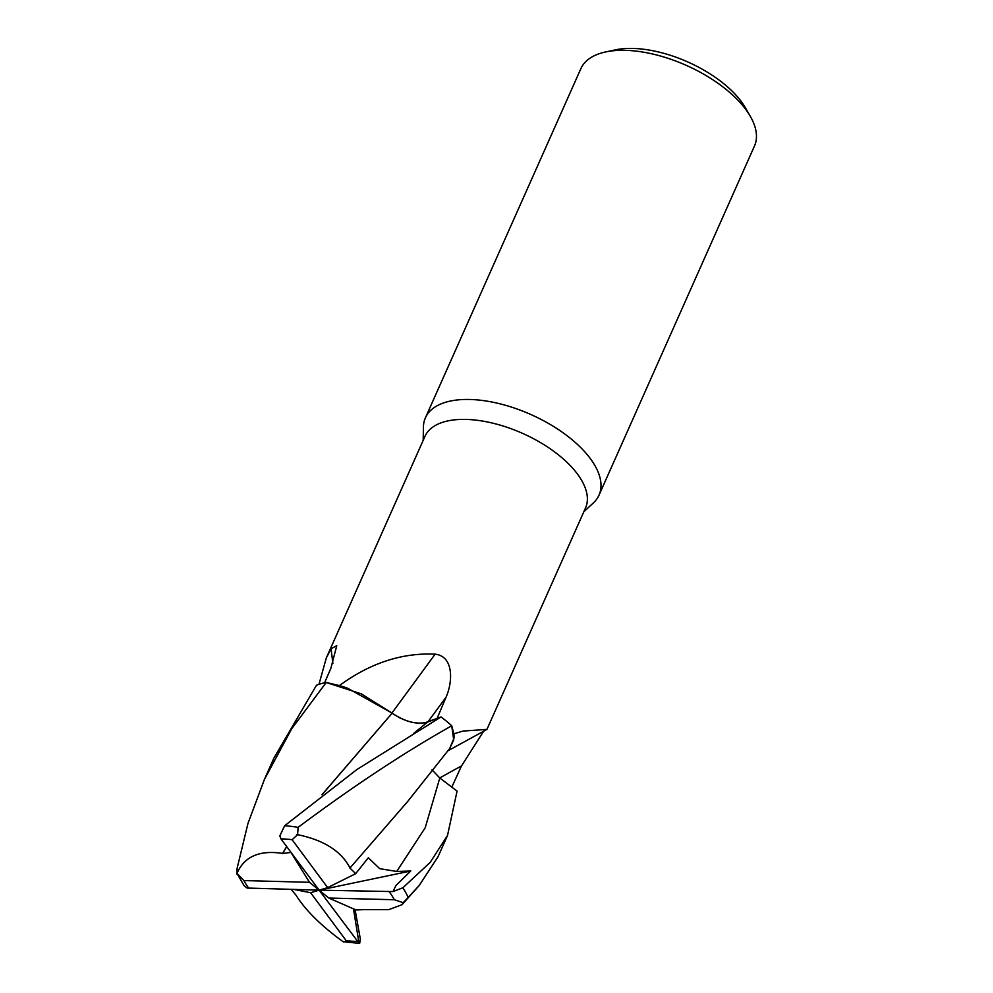<?xml version="1.0" encoding="UTF-8"?>
<svg xmlns="http://www.w3.org/2000/svg" width="993" height="993" viewBox="0 0 993 993"><rect width="100%" height="100%" fill="white"/><g stroke="black" fill="none" stroke-linecap="round" stroke-linejoin="round"><path stroke-width="1.49" d="M396.716 871.457L425.203 827.74L439.8 778.003L432.005 769.811L439.8 778.003L457.078 791.086L439.8 778.003L457.078 791.086L447.52 835.436L430.242 862.334L402.835 887.792L392.98 891.59L395.922 885.495L410.804 870.985L396.716 871.457L379.686 868.664L368.329 857.766L355.655 873.679L327.653 887.605L292.116 839.718L297.602 834.666L298.123 827.355C353.024 786.357 404.225 752.508 451.716 725.784L453.714 739.922L449.692 748.499L453.714 739.922L451.741 725.846L453.863 733.765A87.905 42.476 -156 0 1 453.9 733.815L463.023 731.071L486.942 729.383L585.547 507.907A87.905 42.476 -156 0 0 577.454 474.046A87.905 42.476 -156 0 0 493.583 423.353A87.905 42.476 -156 0 0 424.942 436.399L326.337 657.875L331.017 648.752L336.764 645.711L330.905 668.215L324.587 682.799M391.937 713.098C405.045 721.874 416.911 724.878 427.524 722.134L441.029 716.958L424.445 722.954M422.782 723.165L416.837 723.09M412.48 722.395L408.21 721.278M400.961 718.473L399.31 717.654M322.154 794.574L392.136 713.185L361.328 693.859L326.3 682.489L339.358 685.58A87.905 42.476 -156 0 1 339.432 685.567C370.116 663.088 402.016 652.624 435.108 654.164C453.789 656.174 452.982 681.657 446.043 697.223L437.044 718.572M318.964 684.326L326.337 657.875M583.785 511.842L593.504 502.781A95.03 45.926 -156 0 0 599.027 495.147A95.03 45.926 -156 0 0 590.289 458.543A95.03 45.926 -156 0 0 499.616 403.729A95.03 45.926 -156 0 0 425.401 417.842A95.03 45.926 -156 0 0 423.415 427.064L423.192 440.346M599.027 495.147L754.481 145.996A95.03 45.926 -156 0 0 750.36 116.417A95.03 45.926 -156 0 0 745.731 109.391A95.03 45.926 -156 0 0 605.593 51.959A95.03 45.926 -156 0 0 580.855 68.691L425.401 417.842M750.36 116.417L745.482 107.914A85.522 41.334 -156 0 0 741.312 101.584A85.522 41.334 -156 0 0 615.188 49.898L605.593 51.959M483.715 731.121L461.472 765.975L451.803 787.151M349.908 868.105L407.577 801.612L449.692 748.499L453.925 738.37A75.605 36.542 -156 0 0 453.9 733.815M453.925 738.37L453.863 733.765M391.95 712.974A1394.371 106.177 126.4 0 0 435.108 654.164M321.955 794.723L392.148 713.148L347.637 688.236A75.605 36.542 -156 0 0 339.432 685.567M347.637 688.236L339.358 685.58M436.957 718.51L427.549 722.122C416.824 724.865 404.883 721.787 391.714 712.875M332.878 663.349A1394.371 1339.656 31.6 0 0 331.017 648.752M290.676 851.944L309.481 882.305L243.918 880.58L236.818 873.132L237.141 868.217L247.965 823.458L264.436 779.381L291.793 728.626L326.213 682.476L361.315 693.859L392.148 713.148M363.289 909.687L355.916 909.923L328.782 898.032L394.345 899.745L403.22 902.674L419.145 885.582L438.062 856.686L447.52 835.436M392.98 891.59L319.138 890.162L327.653 887.605M236.818 873.132L244.104 885.682L247.046 888.04L319.138 890.162L310.61 892.719L294.536 889.554M363.215 909.65L388.685 909.675L402.028 904.685L403.22 902.674M355.072 909.563L360.397 939.366L359.652 943.35L359.007 943.127L353.483 908.868M282.682 853.546L282.571 853.397C259.185 849.847 243.893 856.723 236.706 874.039M282.571 853.397L286.667 846.557M290.316 852.515L282.62 853.459L286.729 846.632M441.029 716.958L356.884 769.55L284.631 825.754L279.84 835.883L280.932 838.849L319.138 890.162L309.481 882.305M326.213 682.476A95.03 45.926 -156 0 0 316.506 685.207L273.894 758.131L264.436 779.381M291.247 889.467L295.939 895.09C305.521 910.358 321.372 925.985 343.454 941.972M355.655 873.679L349.983 868.068M350.045 868.019C341.22 850.951 323.383 839.768 296.547 834.468M410.804 870.985L319.138 890.162L328.782 898.032M451.716 725.784A95.03 45.926 -156 0 0 441.053 716.946M310.61 892.719L346.147 940.607L344.881 941.947L342.585 941.352M359.007 943.127L319.138 890.162M439.775 777.966A1385.707 1031.851 -152.9 0 1 461.472 765.975M427.834 721.998A1385.707 105.519 126.4 0 0 446.043 697.223M427.524 722.122L413.56 733.492M394.345 899.745A85.522 41.334 -156 0 0 389.393 891.999A85.522 41.334 -156 0 0 389.33 891.913M407.9 896.902A95.03 45.926 -156 0 0 402.835 887.792M243.918 880.58A85.522 41.334 -156 0 0 248.871 888.325A85.522 41.334 -156 0 0 248.933 888.412M298.123 827.355A95.03 45.926 -156 0 0 284.631 825.754M292.116 839.718A85.522 41.334 -156 0 0 280.932 838.849M346.147 940.607A85.522 41.334 -156 0 0 357.331 941.476M486.806 729.507L447.632 750.944M402.028 904.685L419.158 885.582M359.652 943.35L344.881 941.947"/></g></svg>
